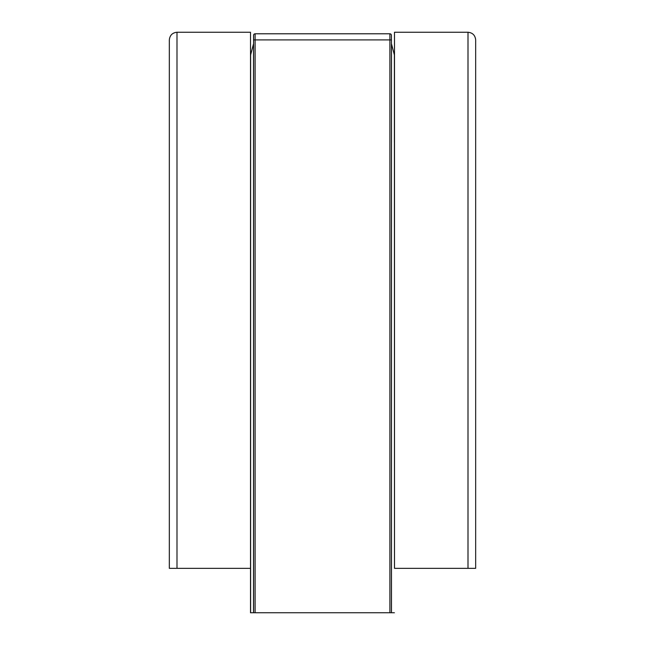 <?xml version="1.0" encoding="UTF-8"?>
<svg xmlns="http://www.w3.org/2000/svg" width="645" height="645" viewBox="0 0 645 645"><rect width="100%" height="100%" fill="white"/><g stroke="black" fill="none" stroke-linecap="round" stroke-linejoin="round"><path stroke-width="0.97" d="M250.51 32.25L176.996 32.25C172.376 32.734 169.82 35.29 169.337 39.909C169.82 35.29 172.376 32.734 176.996 32.25L250.51 32.25L250.51 612.75L391.426 612.75L391.426 35.314A1.532 1.532 0 0 0 389.894 33.782A1.532 1.532 0 0 1 391.426 35.314M468.004 32.25L394.49 32.25L394.49 568.334L468.004 568.334L468.004 32.25C472.624 32.734 475.18 35.29 475.663 39.909C475.18 35.29 472.624 32.734 468.004 32.25L394.49 32.25M253.574 35.314A1.532 1.532 0 0 1 255.106 33.782A1.532 1.532 0 0 0 253.574 35.314L253.574 612.75M250.615 612.75L250.615 54.93L253.574 43.691M391.426 39.909L255.106 39.909L255.106 33.782L389.894 33.782L389.894 612.75M391.426 43.691L394.385 54.93L394.49 568.334M394.49 55.728L394.385 54.93M250.615 54.93L250.51 55.728M391.426 612.75L394.385 612.75M475.663 39.909L475.663 568.334L468.004 568.334M176.996 32.25L176.996 568.334L169.337 568.334L169.337 39.909M176.996 568.334L250.51 568.334M253.525 44.086L253.525 612.75M255.106 612.75L255.106 39.909L253.574 39.909M391.475 612.75L391.475 44.086"/></g></svg>
